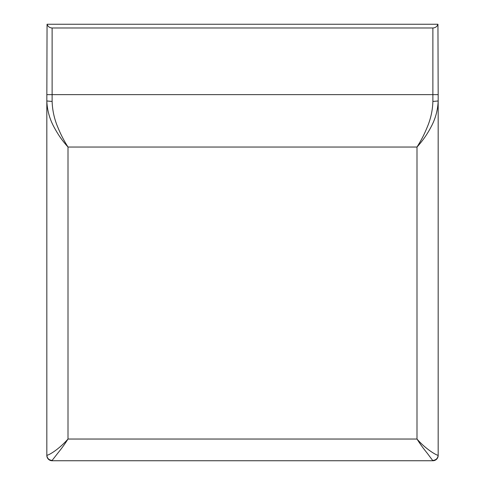 <?xml version="1.0" encoding="UTF-8"?>
<svg xmlns="http://www.w3.org/2000/svg" width="485" height="485" viewBox="0 0 485 485"><rect width="100%" height="100%" fill="white"/><g stroke="black" fill="none" stroke-linecap="round" stroke-linejoin="round"><path stroke-width="0.73" d="M46.827 455.16C47.657 455.827 57.891 450.383 68.003 439.04C63.274 446.436 60.922 449.219 57.636 453.384L52.119 460.429C48.93 460.095 47.16 458.337 46.827 455.16L46.827 455.451A5.293 5.293 -0 0 0 52.119 460.744L432.881 460.744L427.364 453.384C424.09 449.243 421.689 446.394 416.997 439.04C426.721 450.213 438.119 456.167 438.173 455.16L438.173 100.971C437.779 110.392 435.33 119.195 430.825 127.367C427.067 134.503 422.453 141.062 416.997 147.04C421.726 139.438 424.078 134.788 427.364 126.834C430.783 118.698 432.62 110.24 432.881 101.456L438.173 100.971L438.173 94.636L52.119 94.636L52.119 101.456C52.41 110.253 54.253 118.722 57.648 126.852C60.825 134.569 63.474 139.807 68.003 147.04C61.965 140.304 58.424 135.121 54.193 127.391C49.664 119.164 47.209 110.356 46.827 100.971L46.827 455.16M46.827 94.636L52.119 94.636L52.119 27.991C49.622 27.839 47.936 26.596 47.057 24.25L46.827 100.971L52.119 101.456M432.881 460.744A5.293 5.293 180 0 0 438.173 455.451L438.173 455.16C437.84 458.337 436.07 460.095 432.881 460.429M52.119 27.991L432.881 27.991C435.378 27.839 437.064 26.596 437.943 24.25L438.173 94.636M437.943 24.25L47.057 24.25M416.997 439.04L68.003 439.04L68.003 147.04L416.997 147.04L416.997 439.04M52.119 460.429L52.119 460.744M432.881 101.456L432.881 27.991"/></g></svg>
